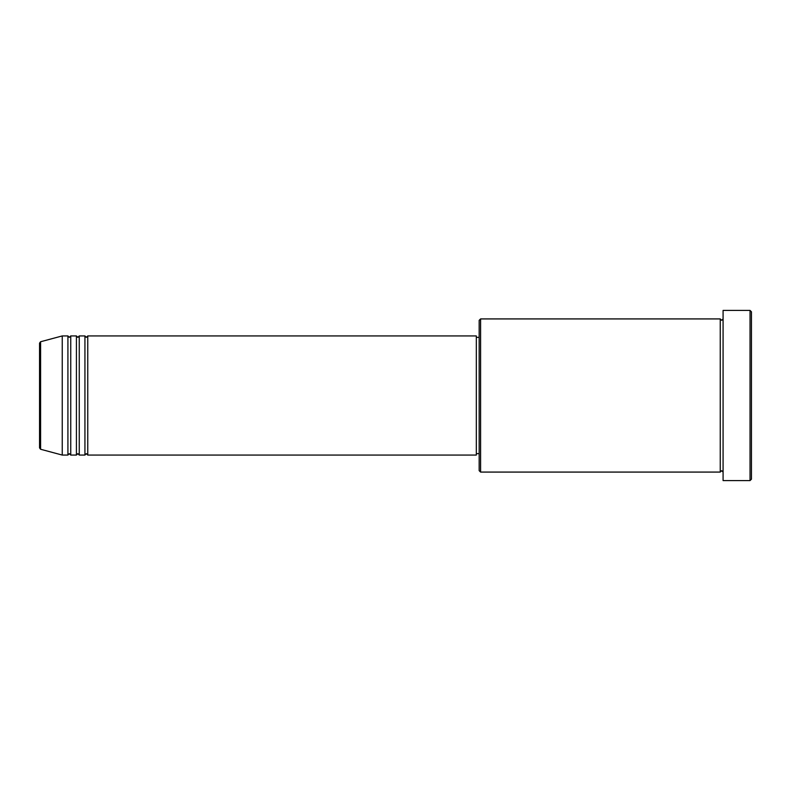 <?xml version="1.0" encoding="UTF-8"?>
<svg xmlns="http://www.w3.org/2000/svg" width="791" height="791" viewBox="0 0 791 791"><rect width="100%" height="100%" fill="white"/><g stroke="black" fill="none" stroke-linecap="round" stroke-linejoin="round"><path stroke-width="1.19" d="M39.55 447.894L39.55 343.106L40.598 341.742L40.598 449.258L39.55 447.894M87.761 335.938L87.761 455.062L476.33 455.062L476.33 335.938L87.761 335.938L86.348 337.361L84.934 335.938L84.934 455.062L79.258 455.062L79.258 335.938L84.934 335.938M76.42 335.938L76.42 455.062L70.745 455.062L70.745 335.938L76.42 335.938L77.844 337.361L79.258 335.938M67.917 335.938L67.917 455.062L62.242 455.062L62.242 335.938L67.917 335.938L69.331 337.361L70.745 335.938M480.592 472.079L479.168 470.665L479.168 320.335L480.592 318.921L480.592 472.079L720.255 472.079L720.255 318.921L721.669 320.335L723.083 318.921M750.036 310.408L751.45 311.832L751.45 479.168L750.036 480.592L750.036 310.408L723.083 310.408L723.083 480.592L750.036 480.592M476.33 453.639L479.168 453.639M40.598 449.258L62.242 455.062M40.598 341.742L62.242 335.938M480.592 318.921L720.255 318.921M476.33 337.361L479.168 337.361M723.083 472.079L721.669 470.665L720.255 472.079M70.745 455.062L69.331 453.639L67.917 455.062M79.258 455.062L77.844 453.639L76.42 455.062M87.761 455.062L86.348 453.639L84.934 455.062"/></g></svg>
